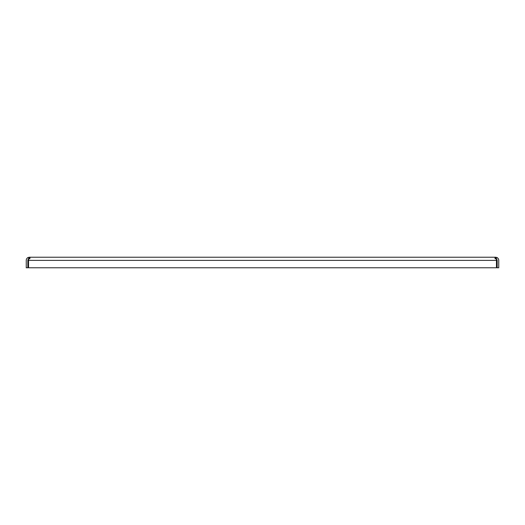 <?xml version="1.0" encoding="UTF-8"?>
<svg xmlns="http://www.w3.org/2000/svg" width="525" height="525" viewBox="0 0 525 525"><rect width="100%" height="100%" fill="white"/><g stroke="black" fill="none" stroke-linecap="round" stroke-linejoin="round"><path stroke-width="0.79" d="M27.838 260.387L27.838 267.783L26.25 267.783L26.25 260.387A3.17 3.17 0 0 1 28.14 257.486L28.777 258.937A1.588 1.588 0 0 0 27.838 260.387M495.58 257.217L496.86 257.486A3.17 3.17 0 0 1 498.75 260.387L498.75 267.783L497.162 267.783L497.162 260.387A1.588 1.588 0 0 0 496.223 258.937L495.58 258.799L495.58 257.217L29.42 257.217L29.42 258.799L28.777 258.937M29.833 258.799L29.833 257.217C30.338 257.867 29.899 258.49 28.527 259.101L28.527 267.783L496.473 267.783L496.473 260.387L28.527 260.387M494.911 257.532L495.167 258.799M495.167 257.217C494.708 257.933 495.147 258.562 496.473 259.101L495.698 258.805M496.473 259.101L496.473 260.387M29.42 257.217L28.14 257.486M496.86 257.486L496.223 258.937"/></g></svg>
